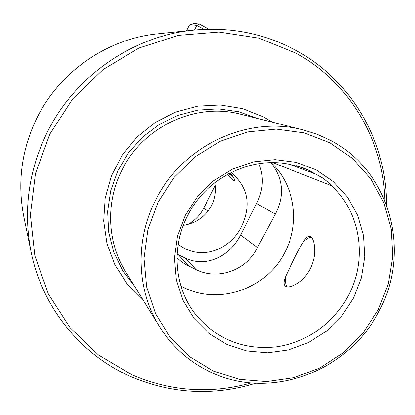 <?xml version="1.0" encoding="UTF-8"?>
<svg xmlns="http://www.w3.org/2000/svg" width="415" height="415" viewBox="0 0 415 415"><rect width="100%" height="100%" fill="white"/><g stroke="black" fill="none" stroke-linecap="round" stroke-linejoin="round"><path stroke-width="0.62" d="M286.096 275.55C283.715 280.815 283.435 284.317 285.255 286.044L285.836 286.412C288.285 287.496 291.958 286.589 296.85 283.684C301.995 280.696 306.446 275.783 310.197 268.946C313.558 261.917 315.052 255.235 314.674 248.901C314.285 242.251 312.91 238.163 310.55 236.643L310.394 236.56C308.267 235.679 305.897 237.484 303.282 241.971C300.657 246.209 297.7 251.625 294.411 258.223L286.096 275.55C285.095 281.08 285.437 284.83 287.123 286.791M258.753 163.692C264.148 176.292 263.432 189.562 256.61 203.5L240.544 235.056C229.874 256.242 206.473 268.147 185.152 258.052L177.138 254.172M271.042 162.675C283.357 178.756 284.778 195.922 275.311 214.171L257.487 247.475C247.008 270.035 218.057 280.727 196.134 269.667L185.256 264.251L180.956 261.315L177.008 257.855M180.914 286.008C216.806 306.426 266.84 289.54 285.089 251.889C300.367 222.829 294.78 184.877 271.234 162.675M331.461 185.702L327.866 182.066L322.761 178.035L308.402 170.145L302.571 167.551L290.625 164.573C251.34 155.615 206.146 177.745 187.461 215.904C170.902 247.957 174.575 288.14 195.771 314.689C216.926 339.501 243.755 350.234 276.26 346.893C306.576 342.691 334.34 322.704 348.652 295.07C367.654 259.204 360.765 212.361 331.461 185.702L272.93 162.67M185.339 215.25L177.48 236.192L174.445 258.146L176.349 279.933L183.056 300.424L194.158 318.57L209.025 333.478L226.86 344.445L246.733 350.976L267.644 352.823L288.575 349.949L308.521 342.541L326.543 330.988L341.81 315.862L353.606 297.871L361.377 277.868L364.738 256.792L363.499 235.621L357.673 215.39L347.495 197.078L333.406 181.62L316.054 169.828L296.269 162.353L275.036 159.64L253.435 161.886L232.608 169.04L213.663 180.753L197.618 196.435L185.339 215.25M386.547 204.771C386.853 142.381 352.304 80.941 296.139 50.521C264.708 33.501 230.605 26.695 193.836 30.093C132.94 35.923 74.856 76.033 47.071 132.66C28.376 171.354 23.069 211.214 31.161 252.237C42.465 307.987 81.148 354.861 130.684 376.566C171.706 393.965 213.429 396.185 255.858 383.237M193.836 30.093L157.347 33.864C107.06 38.886 59.589 71.769 36.847 118.156C21.487 149.96 17.155 182.849 23.847 216.827C17.15 182.813 21.481 149.914 36.842 118.13C59.568 71.774 106.992 38.901 157.347 33.864M251.334 382.931C210.804 394.177 171.11 391.516 132.25 374.942L98.537 355.017L70.036 327.632L48.363 294.012L34.85 255.775L30.404 214.897L35.441 173.589L49.805 134.149L72.765 98.812L103.039 69.58L138.89 48.057L178.268 35.363L218.97 32.054L258.784 38.107L295.636 52.995C349.632 82.232 383.564 140.535 384.892 200.549M272.297 122.16L263.255 116.797L242.578 108.616L220.432 104.979L197.794 106.121L175.669 112.04L155.08 122.518L136.976 137.1L122.202 155.137L111.443 175.799L105.187 198.126L103.693 221.086L106.987 243.641L114.872 264.78L126.943 283.575L142.61 299.246M159.412 326.496L125.558 271.597C107.169 242.241 105.483 202.416 121.906 170.223C143.102 126.482 195.849 102.137 240.788 114.25L303.344 129.952C248.004 114.981 182.107 145.603 155.443 200.409C134.792 240.726 136.748 290.35 159.412 326.496C172.438 347.179 189.837 362.534 211.609 372.556C271.55 400.963 349.58 370.818 379.398 310.384C411.535 251.132 390.038 170.684 330.257 140.27L317.153 134.315L303.344 129.952M213.289 371.01L239.279 379.362L266.544 381.608L293.768 377.733L319.664 368.012L343.044 352.947L362.845 333.281L378.169 309.932L388.305 283.974L392.756 256.589L391.262 229.049L383.818 202.655L370.699 178.699L352.439 158.39L329.858 142.812L304.019 132.847L276.203 129.117L247.838 131.923L220.432 141.209L195.481 156.554L174.347 177.158L158.198 201.923L147.911 229.49L144.015 258.363L146.651 286.967L155.599 313.797L170.295 337.473L189.883 356.843L213.289 371.01M311.421 237.349C309.196 237.24 306.483 238.781 303.282 241.971M215.276 185.443L203.781 208.117C200.18 215.084 194.967 220.479 188.14 224.313M204.05 29.335L196.788 25.408L190.61 24.599L189.292 25.263L186.506 30.814M186.319 30.871L189.307 30.565M190.049 24.713L194.111 23.473L199.325 24.044L208.812 29.18M194.464 30.03L196.788 25.408L199.325 24.044M214.892 182.636C216.277 190.589 215.188 198.24 211.634 205.591C205.321 216.734 195.87 223.327 183.28 225.366M178.206 244.3C200.243 261.466 229.936 250.458 241.54 226.393C251.532 204.901 248.04 186.926 231.062 172.474M229.936 173.045C233.448 176.915 234.947 179.451 234.449 180.66C233.816 181.236 231.466 179.15 227.389 174.404M228.546 173.776L232.312 175.711M232.187 175.545L229.827 173.102M257.559 118.457L238.589 111.708L218.477 108.86L198.007 110.068L177.994 115.334L159.236 124.474L142.495 137.152L128.468 152.86L117.725 170.98L110.691 190.76L107.635 211.406L108.663 232.073L113.689 251.952L122.472 270.264L134.636 286.319M208.045 211.24L203.781 208.117M275.311 214.171L256.61 203.5M257.487 247.475L240.544 235.056M188.939 266.223L178.326 254.774M196.134 269.667L185.152 258.052M317.013 174.606L290.101 164.465M308.402 170.145L296.429 165.673M23.847 216.827L31.161 252.237"/></g></svg>
